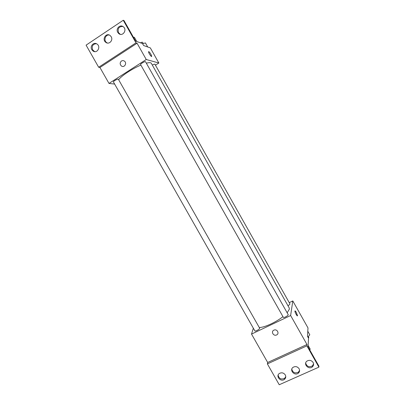 <?xml version="1.0" encoding="UTF-8"?>
<svg xmlns="http://www.w3.org/2000/svg" width="405" height="405" viewBox="0 0 405 405"><rect width="100%" height="100%" fill="white"/><g stroke="black" fill="none" stroke-linecap="round" stroke-linejoin="round"><path stroke-width="0.61" d="M296.531 366.753L297.508 367.158M289.241 302.646L292.8 300.935L307.997 327.928L307.486 336.332L308.534 338.195L308.048 346.888L318.912 366.155L318.902 367.132L306.904 345.855L306.985 344.508L267.68 362.485L267.381 363.908L306.904 345.855M318.902 367.132L279.232 384.75L267.381 363.908M292.8 300.935L290.633 315.52L251.53 334.09L267.68 362.485M251.53 334.09L253.348 328.212M254.861 330.88C255.231 331.801 260.223 328.916 259.615 328.131L118.351 79.228C118.093 78.479 112.934 81.349 113.441 81.957L254.861 330.88M283.318 317.297C283.692 318.244 288.795 315.399 288.173 314.589L145.542 61.762C145.273 60.993 140.079 63.96 140.601 64.592L283.318 317.297M287.965 305.719C289.337 304.909 289.985 304.282 289.909 303.836L154.912 64.228C154.609 64.01 153.743 64.294 152.315 65.073M287.17 312.807L289.378 309.101L289.21 307.932L151.328 63.317C150.832 62.507 149.172 62.461 146.342 63.18M259.266 327.518C264.278 327.594 275.84 322.329 282.953 316.659M273.881 330.161L274.074 330.08C277.223 328.738 279.713 333.781 276.504 334.991C273.421 336.444 270.737 331.498 273.881 330.161C270.737 331.498 273.421 336.444 276.504 334.991C279.713 333.781 277.223 328.738 274.074 330.08M290.633 315.52L306.985 344.508M297.432 315.854L296.328 312.452L297.518 315.677C297.462 317.019 294.729 312.199 294.916 311.08C295.058 310.64 295.529 311.096 296.333 312.452L295.002 310.903M285.282 374.924C283.652 372.752 281.683 372.271 279.364 373.476C275.299 376.134 280.807 382.426 284.487 379.333C285.849 378.108 286.112 376.64 285.282 374.924M313.116 362.465C311.394 360.212 309.339 359.761 306.939 361.118C302.884 364.029 308.812 370.205 312.422 366.824C313.693 365.573 313.921 364.12 313.116 362.465M299.108 368.737C297.437 366.525 295.422 366.059 293.068 367.33C288.998 370.104 294.698 376.356 298.353 373.126C299.675 371.886 299.928 370.423 299.108 368.737M278.113 375.162C279.035 378.726 281.207 379.784 284.624 378.326L285.768 376.65M305.674 363.123C306.874 366.616 309.136 367.522 312.457 365.852L313.576 363.877M291.797 369.178C292.85 372.706 295.068 373.693 298.439 372.134L299.584 370.317M118.63 79.719C121.48 75.786 132.324 68.637 140.889 65.104M155.444 65.17L158.846 63.003L146.256 59.51L108.996 83.425L114.645 84.078M121.465 61.018C122.462 60.431 123.449 60.472 124.426 61.13C127.378 63.155 124.213 68.172 121.389 65.964C119.758 64.268 119.784 62.623 121.465 61.018C119.784 62.623 119.758 64.268 121.394 65.964C124.213 68.172 127.378 63.155 124.426 61.13C123.449 60.472 122.462 60.431 121.465 61.018M158.846 63.003L150.341 47.901L143.623 45.537L142.514 43.568L135.564 41.062L124.021 20.594L123.247 20.25L135.994 42.849L137.072 43.229L99.934 67.488L108.996 83.425M137.072 43.229L146.256 59.51M123.247 20.25L86.088 45.142L98.663 67.255L99.934 67.488M151.632 56.467L150.918 54.295L151.703 56.295C151.733 57.611 148.422 52.898 148.549 51.799C148.853 51.379 149.642 52.215 150.918 54.295C149.87 52.549 149.106 51.663 148.62 51.627M111.203 36.754L110.19 35.559C106.257 32.197 101.584 39.386 105.771 42.328C108.935 44.995 113.471 40.368 111.203 36.754M117.759 32.39L118.721 33.544C122.512 36.941 127.443 30.076 123.464 26.897C120.31 23.915 115.41 28.659 117.759 32.39M91.803 49.663L92.993 50.984C96.952 54.022 101.23 46.914 97.104 44.11C93.93 41.538 89.571 46.13 91.803 49.663M135.994 42.849L98.663 67.255M109.482 35.113C105.614 34.076 103.234 40.277 106.601 42.581L107.365 43.031M122.806 26.441C118.852 26.492 117.435 28.573 118.549 32.684L120.224 34.298M96.355 43.684C92.755 44.064 91.53 46.135 92.684 49.886L94.664 51.627M147.698 46.97L145.425 42.93L142.57 43.669M140.434 42.819C141.618 42.247 142.337 42.09 142.585 42.343L143.233 43.497M136.738 41.487L134.339 37.23L133.513 37.427M307.795 331.239L309.8 334.798L307.871 337.021M308.509 338.15L308.787 337.335L308.321 336.504M308.129 345.419L310.235 349.156L309.693 349.804M298.439 372.134L298.353 373.126M312.457 365.852L312.422 366.824M284.624 378.326L284.487 379.333M93.864 51.202L92.993 50.984M119.505 33.833L118.721 33.544M106.601 42.581L105.771 42.328"/></g></svg>
